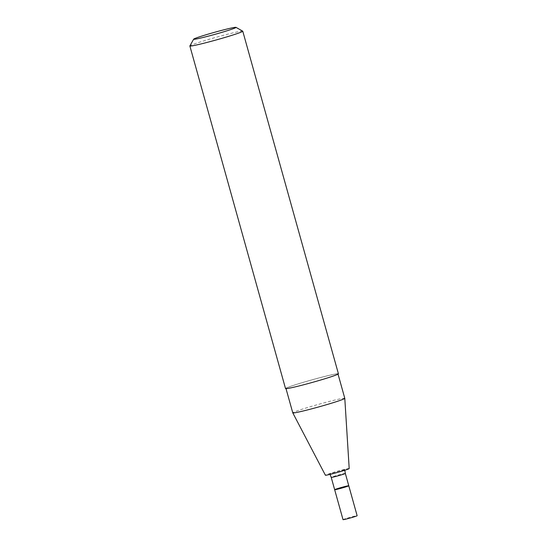 <?xml version="1.0" encoding="UTF-8"?>
<svg xmlns="http://www.w3.org/2000/svg" width="547" height="547" viewBox="0 0 547 547"><rect width="100%" height="100%" fill="white"/><g stroke="black" fill="none" stroke-linecap="round" stroke-linejoin="round"><path stroke-width="0.41" stroke-dasharray="2.73 2.05" d="M348.774 485.77A7.323 0.342 -15.6 0 0 348.357 485.77A7.323 0.342 -15.6 0 0 340.46 487.733A7.323 0.342 -15.6 0 0 334.668 489.709M344.268 469.818A7.692 0.362 -15.6 0 0 335.933 471.89A7.692 0.362 -15.6 0 0 329.889 473.955A7.692 0.362 -15.6 0 0 337.39 472.232A7.692 0.362 -15.6 0 0 344.706 469.818A7.692 0.362 -15.6 0 0 344.268 469.818M349.198 468.567A12.355 0.581 -15.6 0 0 348.494 468.56A12.355 0.581 -15.6 0 0 335.106 471.897A12.355 0.581 -15.6 0 0 325.397 475.213M344.795 398.332A27.001 1.272 -15.6 0 0 343.249 398.325A27.001 1.272 -15.6 0 0 314.135 405.587A27.001 1.272 -15.6 0 0 292.775 412.855M336.432 373.909A27.001 1.272 -15.6 0 0 307.318 381.17A27.001 1.272 -15.6 0 0 285.958 388.432A27.001 1.272 -15.6 0 0 312.31 382.401A27.001 1.272 -15.6 0 0 337.978 373.909A27.001 1.272 -15.6 0 0 336.432 373.909M338.415 373.786A27.459 1.292 -15.6 0 0 336.849 373.786A27.459 1.292 -15.6 0 0 307.236 381.17A27.459 1.292 -15.6 0 0 285.52 388.555M242.718 31.145A27.459 1.292 -15.6 0 0 241.193 31.2A27.459 1.292 -15.6 0 0 212.202 38.399A27.459 1.292 -15.6 0 0 189.877 45.9M343.031 519.65A7.323 0.342 164.4 0 1 349.991 517.346A7.323 0.342 164.4 0 1 357.136 515.712M345.335 473.435A7.323 0.342 -15.6 0 0 344.911 473.435A7.323 0.342 -15.6 0 0 337.02 475.405A7.323 0.342 -15.6 0 0 331.222 477.374M329.889 473.955L330.094 474.372M344.706 469.818L344.747 470.283"/><path stroke-width="0.82" d="M334.668 489.709A7.323 0.342 -15.6 0 0 341.813 488.068A7.323 0.342 -15.6 0 0 348.774 485.77A7.323 0.342 164.4 0 1 342.983 487.739A7.323 0.342 164.4 0 1 335.085 489.709A7.323 0.342 164.4 0 1 334.668 489.709A7.323 0.342 164.4 0 1 341.629 487.404A7.323 0.342 164.4 0 1 348.774 485.77L345.335 473.435A7.323 0.342 -15.6 0 1 338.374 475.74A7.323 0.342 -15.6 0 1 331.222 477.374L343.031 519.65A7.323 0.342 164.4 0 0 343.448 519.65A7.323 0.342 164.4 0 0 351.345 517.681A7.323 0.342 164.4 0 0 357.136 515.712L348.774 485.77M344.795 398.339A27.001 1.272 -15.6 0 1 319.127 406.818A27.001 1.272 -15.6 0 1 292.782 412.862A27.001 1.272 -15.6 0 0 292.782 412.862L325.397 475.213A12.355 0.581 -15.6 0 0 337.451 472.444A12.355 0.581 -15.6 0 0 349.198 468.567L344.795 398.339A27.001 1.272 -15.6 0 0 344.795 398.332L338.039 374.134M193.693 39.152L189.877 45.9A27.459 1.292 -15.6 0 0 189.864 45.969L285.52 388.555A27.459 1.292 -15.6 0 0 312.316 382.421A27.459 1.292 -15.6 0 0 338.415 373.786L242.765 31.2A27.459 1.292 -15.6 0 0 242.718 31.145L235.962 27.35A21.969 1.032 -15.6 0 0 234.745 27.391A21.969 1.032 -15.6 0 0 211.545 33.155A21.969 1.032 -15.6 0 0 193.693 39.152A21.969 1.032 -15.6 0 0 215.121 34.297A21.969 1.032 -15.6 0 0 235.962 27.35M189.864 45.969A27.459 1.292 -15.6 0 0 216.66 39.828A27.459 1.292 -15.6 0 0 242.765 31.2M329.889 473.955L331.222 477.374M344.706 469.818L345.335 473.435M292.775 412.855L286.019 388.664"/></g></svg>
